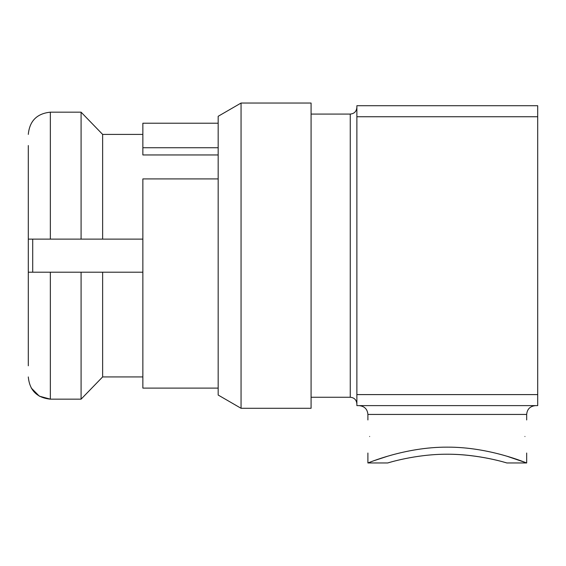 <?xml version="1.0" encoding="UTF-8"?>
<svg xmlns="http://www.w3.org/2000/svg" width="566" height="566" viewBox="0 0 566 566"><rect width="100%" height="100%" fill="white"/><g stroke="black" fill="none" stroke-linecap="round" stroke-linejoin="round"><path stroke-width="0.85" d="M369.64 436.492C367.751 457.816 367.751 457.816 369.64 436.492C367.751 415.161 367.751 415.161 369.64 436.492C367.751 415.161 367.751 415.161 369.64 436.492M524.93 436.492C526.826 457.816 526.826 457.816 524.93 436.492C526.826 457.816 526.826 457.816 524.93 436.492C526.826 415.168 526.826 415.168 524.93 436.492M447.289 454.222C415.154 454.088 387.229 463.151 387.745 462.953C387.123 463.165 415.317 454.066 447.289 454.222C479.275 454.073 507.433 463.158 506.825 462.953C507.327 463.108 479.466 454.173 447.289 454.222M506.825 456.189L526.677 462.953L526.677 453.033M447.289 447.147C490.213 446.942 527.434 463.519 526.677 462.953C527.462 463.519 490.043 446.914 447.289 447.147C404.421 446.928 367.129 463.526 367.9 462.953C367.228 463.483 404.478 446.928 447.289 447.147M28.3 365.792L28.3 145.54M28.3 272.204L50.353 272.204L50.353 399.157L81.087 399.157L81.087 272.204L28.3 272.204M241.052 408.284L311.081 408.284L311.081 103.047L241.052 103.047L241.052 408.284L218.172 395.04L218.172 116.292L241.052 103.047M218.172 147.733L142.858 147.733L142.858 123.225L218.172 123.225M218.172 388.106L142.858 388.106L142.858 178.92L218.172 178.92M81.087 112.174L102.637 134.411L81.087 112.174L50.353 112.174L50.353 239.128L81.087 239.128L81.087 112.174M142.858 376.921L102.637 376.921L81.087 399.157L102.637 376.921L102.637 272.204L81.087 272.204M31.25 388.014L39.33 396.165L50.353 399.157C36.924 397.778 29.573 390.37 28.3 376.935M142.858 272.204L102.637 272.204M81.087 239.128L102.637 239.128L102.637 134.411L142.858 134.411M102.637 239.128L142.858 239.128M218.172 154.957L142.858 154.957L142.858 147.733M50.353 239.128L28.3 239.128L50.353 239.128M28.3 134.397C29.566 120.961 36.917 113.554 50.353 112.174M356.877 394.594L537.7 394.594L537.7 405.617L356.877 405.617L356.877 105.715L537.7 105.715L537.7 116.737L356.877 116.737M537.7 394.594L537.7 116.737M387.745 462.953L367.9 462.953L372.661 461.177M374.253 460.604L387.745 456.189M356.877 403.876C356.446 399.822 354.238 397.615 350.255 397.261L350.255 114.07L311.081 114.07M526.677 419.951L526.677 414.439L367.9 414.439C367.426 409.133 364.483 406.19 359.077 405.617M32.708 239.128L32.708 272.204M350.255 397.261L311.081 397.261M367.9 462.953L367.9 453.033M367.9 419.951L367.9 414.439M526.677 462.953L506.825 462.953M526.677 414.439C527.151 409.133 530.087 406.19 535.493 405.617M350.255 114.07C354.238 113.716 356.446 111.509 356.877 107.455"/></g></svg>
